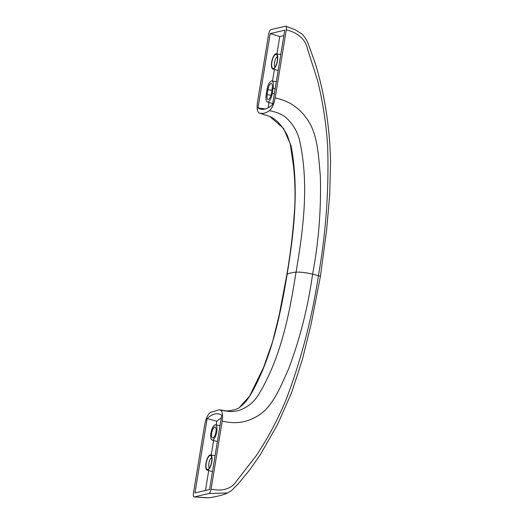 <?xml version="1.0" encoding="UTF-8"?>
<svg xmlns="http://www.w3.org/2000/svg" width="524" height="524" viewBox="0 0 524 524"><rect width="100%" height="100%" fill="white"/><g stroke="black" fill="none" stroke-linecap="round" stroke-linejoin="round"><path stroke-width="0.79" d="M275.192 66.803A5.142 1.795 102.7 0 1 274.556 62.291A5.142 1.795 102.7 0 1 277.445 56.808M277.275 60.791A7.198 2.515 102.7 0 1 274.039 68.146A7.198 2.515 102.7 0 1 271.91 62.048A7.198 2.515 102.7 0 1 274.281 55.603A7.198 2.515 102.7 0 1 276.973 55.105A7.198 2.515 102.7 0 1 277.275 60.791M211.755 457.937A5.142 1.795 -77.3 0 0 208.866 463.413A5.142 1.795 -77.3 0 0 209.508 467.932M206.22 463.17A7.198 2.515 -77.3 0 0 208.356 469.268A7.198 2.515 -77.3 0 0 211.591 461.919A7.198 2.515 -77.3 0 0 211.29 456.234A7.198 2.515 -77.3 0 0 208.598 456.725A7.198 2.515 -77.3 0 0 206.22 463.17M211.722 432.955A5.659 1.978 -77.3 0 0 212.587 437.979A5.659 1.978 -77.3 0 0 215.94 431.966A5.659 1.978 -77.3 0 0 215.076 426.942A5.659 1.978 -77.3 0 0 211.722 432.955M216.739 431.783A7.801 2.725 -77.3 0 0 215.495 424.84A7.801 2.725 -77.3 0 0 210.923 433.138A7.801 2.725 -77.3 0 0 212.069 440.055A7.801 2.725 -77.3 0 0 216.739 431.783M211.814 461.867A7.801 2.725 -77.3 0 0 210.563 454.924A7.801 2.725 -77.3 0 0 205.998 463.223A7.801 2.725 -77.3 0 0 207.144 470.139A7.801 2.725 -77.3 0 0 211.814 461.867M277.497 60.738A7.801 2.725 -77.3 0 0 276.253 53.802A7.801 2.725 -77.3 0 0 271.687 62.101A7.801 2.725 -77.3 0 0 272.827 69.017A7.801 2.725 -77.3 0 0 277.497 60.738M267.148 94.503A5.659 1.978 -77.3 0 0 268.013 99.534A5.659 1.978 -77.3 0 0 268.353 99.527A5.659 1.978 -77.3 0 0 271.367 93.514L272.185 88.504A5.659 1.978 -77.3 0 0 271.321 83.473A5.659 1.978 -77.3 0 0 267.967 89.486L267.148 94.503L270.947 95.361M208.893 493.51L194.319 496.916L207.517 497.735C210.91 498.049 225.523 494.564 227.344 492.992L208.893 493.51C209.862 493.051 210.596 491.584 211.087 489.115L222.228 421.06C223.086 414.857 222.497 411.202 220.46 410.102L219.117 409.794L210.235 412.493C207.655 414.681 205.775 418.912 204.596 425.187L193.448 493.235C193.14 495.665 193.428 496.89 194.319 496.916L206.764 497.8M209.548 489.501L194.98 492.907L207.15 418.578A65.972 23.043 102.7 0 1 219.582 414.13A65.972 23.043 102.7 0 1 221.718 415.172L209.548 489.501M320.341 276.403L318.409 275.637C311.95 318.422 301.208 359.687 286.176 399.445C277.903 419.351 267.895 438.13 256.164 455.788L236.835 480.665C231.182 489.914 220.761 491.276 211.087 489.115M227.344 492.992L231.595 490.549L238.125 483.914L249.653 469.936L260.579 454.288L277.628 424.329L291.652 392.496L302.355 359.621L311.073 324.297L320.393 276.534L326.642 229.951L329.694 194.915L330.552 162.302C330.127 138.467 327.454 114.848 322.529 91.445C319.882 79.222 317.21 69.142 314.498 61.21L308.793 45.477C307.385 40.977 305.047 37.112 301.785 33.877L294.992 29.658L285.724 26.213L270.843 29.606C269.867 30.071 269.139 31.538 268.655 34.001L257.507 102.056C256.649 108.258 257.238 111.913 259.275 113.014L269.742 116.446C276.299 119.256 282.181 125.616 287.381 135.533L290.283 144.159L293.578 166.776C294.888 179.522 295.307 192.256 294.848 204.982C293.473 228.425 290.813 251.618 286.864 274.556L279.187 315.075L272.598 341.733L263.572 367.429L249.725 395.882C247.079 400.5 243.699 404.299 239.592 407.272L250.125 395.509C270.98 359.785 279.954 317.701 287.145 274.235L286.969 274.877L287.145 274.235C294.161 230.914 299.099 188.227 291.043 145.665L283.523 128.315L269.742 116.446M207.15 418.578L216.785 421.263L216.176 424.957M213.635 440.501L211.251 455.042M208.709 470.585L205.454 490.457M216.785 421.263A65.074 22.729 102.7 0 1 221.239 418.087M220.46 410.102C224.056 410.62 228.529 411.681 232.145 411.53C235.964 411.386 239.553 410.482 242.907 408.831C249.817 405.576 255.299 400.421 259.354 393.354C281.1 356.641 289.307 314.708 296.027 272.159C291.809 272.565 288.848 273.259 287.145 274.235M222.228 421.06C238.224 425.023 252.404 421.532 264.764 410.593C275.997 399.426 281.978 383.404 288.698 368.732C300.095 338.34 308.06 306.822 312.592 274.157C307.981 273.017 303.396 272.336 298.837 272.107L296.027 272.159C303.389 228.759 308.859 185.941 300.265 143.511C298.673 134.74 294.953 127.122 289.091 120.664C283.851 114.848 279.521 112.994 269.5 110.623C272.08 108.435 273.96 104.204 275.146 97.936L286.287 29.881C295.955 32.115 305.197 37.944 307.523 49.014L317.603 80.624C322.908 102.193 326.256 124.05 327.651 146.203C329.026 189.793 325.948 232.938 318.409 275.637L312.592 274.157C318.703 241.826 321.284 209.011 320.321 175.71C318.723 159.086 318.225 141.565 311.341 126.232C303.324 110.623 291.259 101.191 275.146 97.936M285.416 26.2C286.307 26.226 286.602 27.451 286.287 29.881M272.585 104.538A65.972 23.043 102.7 0 1 261.62 109.32A65.972 23.043 102.7 0 1 258.018 107.944L270.188 33.615L284.755 30.209L272.585 104.538M259.275 113.014C262.4 113.97 265.806 113.177 269.5 110.623M265.386 108.985L258.018 107.944M270.188 33.615L279.783 36.529L276.941 53.913M274.393 69.463L272.493 81.069M268.989 102.481L268.111 107.839M283.877 35.573L279.783 36.529M275.179 88.72L273.142 88.281A8.233 2.875 -77.3 0 0 271.825 80.958A8.233 2.875 -77.3 0 0 267.011 89.715L266.185 94.726A8.233 2.875 -77.3 0 0 267.391 102.029A8.233 2.875 -77.3 0 0 272.323 93.292L274.353 93.731M273.142 88.281L272.323 93.292M267.967 89.486L271.877 90.37M215.495 424.84L220.008 425.593M210.563 454.924L215.082 455.677M276.253 53.802L280.772 54.555M239.592 407.272C238.224 409.362 227.652 411.668 225.215 410.665L219.117 409.794M212.069 440.055L217.394 441.568M207.144 470.139L212.469 471.652M267.391 102.029L272.749 103.549M271.825 80.958L276.325 81.705M272.827 69.017L278.152 70.53"/></g></svg>
